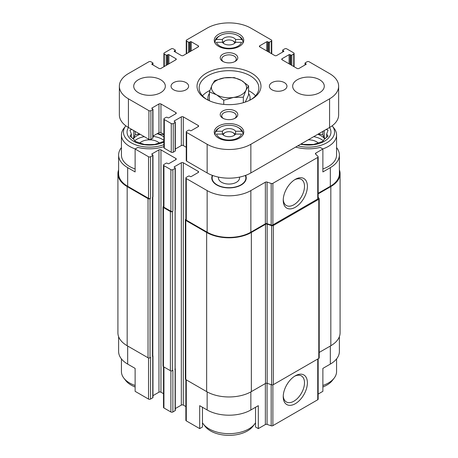 <?xml version="1.0" encoding="UTF-8"?>
<svg xmlns="http://www.w3.org/2000/svg" width="458" height="458" viewBox="0 0 458 458"><rect width="100%" height="100%" fill="white"/><g stroke="black" fill="none" stroke-linecap="round" stroke-linejoin="round"><path stroke-width="0.69" d="M313.741 136.644A17.736 10.242 180 0 1 323.285 140.783M324.768 138.94A17.736 10.242 0 0 0 321.018 135.74A17.736 10.242 0 0 0 317.829 134.28M134.715 140.783A17.736 10.242 180 0 1 144.259 136.644M152.961 136.375A17.736 10.242 180 0 1 163.89 140.417M163.89 136.976A17.736 10.242 0 0 0 162.069 135.74A17.736 10.242 0 0 0 157.111 133.725M140.171 134.28A17.736 10.242 0 0 0 133.232 138.94M332.165 125.801A26.072 15.051 180 0 1 332.273 125.939L334.122 128.332A28.098 16.225 180 0 1 336.573 134.95L336.573 155.027A28.098 16.225 180 0 1 322.879 168.956M318.161 193.31L330.332 186.286L330.332 167.645L322.879 171.945L322.879 149.005L320.113 147.407A28.974 16.728 180 0 1 295.65 147.087M330.332 167.645A30.909 17.845 0 0 0 339.384 155.027A30.909 17.845 0 0 0 336.573 147.591M339.384 336.659L339.384 351.469A30.909 17.845 0 0 1 330.332 364.087L322.879 368.392L322.879 391.332L318.161 394.057M163.89 146.612A28.974 16.728 180 0 1 137.887 147.407L135.121 149.005L148.529 156.745A1.403 0.813 0 0 0 150.516 156.745L152.754 155.457A0.704 0.406 0 0 0 152.961 155.17A0.704 0.406 0 0 0 152.754 154.884L152.01 154.455L152.01 153.877A0.704 0.406 0 0 0 151.804 154.169A0.704 0.406 0 0 0 152.01 154.455M152.01 153.877L158.96 149.863A1.403 0.813 0 0 1 160.953 149.863L175.849 158.468A1.403 0.813 0 0 1 176.261 159.041A1.403 0.813 0 0 1 175.849 159.613L168.899 163.632A0.704 0.406 0 0 1 167.903 163.632L167.159 163.197A0.704 0.406 0 0 0 166.168 163.197L163.93 164.491A1.403 0.813 0 0 0 163.517 165.063A1.403 0.813 0 0 0 163.93 165.636L170.886 169.649A1.403 0.813 0 0 0 172.872 169.649L175.105 168.361A0.704 0.406 0 0 0 175.311 168.075A0.704 0.406 0 0 0 175.105 167.788L174.361 167.359L174.361 166.786A0.704 0.406 0 0 0 174.154 167.073A0.704 0.406 0 0 0 174.361 167.359M174.361 166.786L181.316 162.767A1.403 0.813 0 0 1 183.303 162.767L198.205 171.372A1.403 0.813 0 0 1 198.617 171.945A1.403 0.813 0 0 1 198.205 172.517L191.249 176.536A0.704 0.406 0 0 1 190.259 176.536L189.509 176.107A0.704 0.406 0 0 0 188.519 176.107L186.28 177.395A1.403 0.813 0 0 0 185.874 177.967A1.403 0.813 0 0 0 186.28 178.54L207.142 190.585A30.909 17.845 0 0 0 250.858 190.585L265.365 182.21A1.403 0.813 0 0 1 267.066 182.078L271.182 183.452A1.403 0.813 0 0 0 272.876 183.32L317.749 157.415A1.403 0.813 0 0 0 318.161 156.842A1.403 0.813 0 0 0 317.972 156.436L315.596 154.06A1.403 0.813 0 0 1 315.407 153.653A1.403 0.813 0 0 1 315.82 153.081L322.879 149.005M212.363 175.368A17.238 9.95 0 0 0 212.077 179.851A17.238 9.95 0 0 0 229 187.917A17.238 9.95 0 0 0 245.923 179.851A17.238 9.95 0 0 0 245.637 175.368M121.427 147.591A30.909 17.845 0 0 0 118.616 155.027A30.909 17.845 0 0 0 127.668 167.645L135.121 171.945L135.121 149.005M135.121 168.956A28.098 16.225 180 0 1 129.654 166.5A28.098 16.225 180 0 1 121.427 155.027L121.427 134.95A28.098 16.225 180 0 1 123.878 128.332L125.727 125.939A26.072 15.051 180 0 1 125.836 125.801M202.465 407.271L202.465 427.016L199.694 428.614L199.694 405.674L207.142 409.973A30.909 17.845 0 0 0 250.858 409.973L250.858 391.899M255.535 407.271L255.535 427.016L258.306 428.614L258.306 405.674L250.858 409.973M152.812 196.997L152.812 355.918A1.053 0.607 0 0 1 152.508 356.347L152.754 356.204A0.704 0.406 0 0 0 152.961 355.918L152.961 397.498A0.704 0.406 0 0 1 152.754 397.784L150.516 399.078A1.403 0.813 0 0 1 148.529 399.078L135.121 391.332L135.121 368.392L127.668 364.087L127.668 346.025M330.332 186.286A30.909 17.845 0 0 0 339.384 173.668L339.384 155.027M118.616 155.027L118.616 173.668A30.909 17.845 0 0 0 127.668 186.286L148.529 198.331A1.403 0.813 0 0 0 150.516 198.331L150.516 156.745M319.209 352.442L330.825 345.733A31.613 18.251 0 0 0 340.088 332.829L340.088 173.668A31.613 18.251 0 0 0 339.384 169.844M185.874 219.216L185.788 219.262A1.403 0.813 0 0 0 185.376 219.84L185.376 379.001A1.403 0.813 0 0 0 185.788 379.573L206.65 391.619A31.613 18.251 0 0 0 251.35 391.619L265.491 383.455A1.403 0.813 0 0 1 267.186 383.329L271.617 384.806A1.403 0.813 0 0 0 273.311 384.674L318.797 358.414A1.403 0.813 0 0 0 319.209 357.841L319.209 198.68A1.403 0.813 0 0 0 319.02 198.274L318.161 197.409M118.616 169.844A31.613 18.251 0 0 0 117.912 173.668L117.912 332.829A31.613 18.251 0 0 0 127.175 345.733L148.037 357.778A1.403 0.813 0 0 0 150.024 357.778L150.516 357.492L150.516 399.078M163.517 206.312L163.432 206.358A1.403 0.813 0 0 0 163.019 206.936L163.019 366.097A1.403 0.813 0 0 0 163.432 366.669L170.387 370.682A1.403 0.813 0 0 0 172.374 370.682L172.872 370.396L172.872 411.982L175.105 410.689A0.704 0.406 0 0 0 175.311 410.402L175.311 368.822A0.704 0.406 0 0 0 175.168 368.575M152.508 356.347L152.754 197.037A0.704 0.406 0 0 0 152.961 196.751L152.961 155.17M175.105 410.689L175.105 209.947A0.704 0.406 0 0 0 175.311 209.655L175.311 168.075M185.874 177.967L185.874 219.554A1.403 0.813 0 0 0 186.28 220.126L207.142 232.172A30.909 17.845 0 0 0 250.858 232.172L265.365 223.79L265.365 182.21M318.161 156.842L318.161 198.423A1.403 0.813 0 0 1 317.749 198.995L272.876 224.907A1.403 0.813 0 0 1 271.182 225.033L267.066 223.664A1.403 0.813 0 0 0 265.365 223.79M295.313 207.262A17.083 9.864 120 0 0 307.392 186.337A17.083 9.864 120 0 0 295.313 179.364A17.083 9.864 120 0 0 283.233 200.283A17.083 9.864 120 0 0 295.313 207.262M117.912 173.668A31.613 18.251 0 0 0 127.175 186.572L148.037 198.617A1.403 0.813 0 0 0 150.024 198.617L150.516 198.331M152.961 395.66L158.96 392.191L158.96 149.863M163.517 393.68L160.953 392.191A1.403 0.813 0 0 0 158.96 392.191M163.517 165.063L163.517 206.644A1.403 0.813 0 0 0 163.93 207.222L170.886 211.235A1.403 0.813 0 0 0 172.872 211.235L172.872 169.649M163.019 206.936A1.403 0.813 0 0 0 163.432 207.508L170.387 211.522A1.403 0.813 0 0 0 172.374 211.522L172.872 211.235M175.311 408.565L181.316 405.101L181.316 162.767M185.874 406.584L183.303 405.101A1.403 0.813 0 0 0 181.316 405.101M185.376 219.84A1.403 0.813 0 0 0 185.788 220.412L206.65 232.458A31.613 18.251 0 0 0 251.35 232.458L265.491 224.294A1.403 0.813 0 0 1 267.186 224.162L271.617 225.639A1.403 0.813 0 0 0 273.311 225.513L318.797 199.253A1.403 0.813 0 0 0 319.209 198.68M318.161 193.883L330.825 186.572A31.613 18.251 0 0 0 340.088 173.668M174.859 369.251A1.053 0.607 0 0 0 175.168 368.822L175.168 209.907M175.105 369.108A0.704 0.406 0 0 0 175.311 368.822M185.874 379.625L185.874 420.295A1.403 0.813 0 0 0 186.28 420.873L199.694 428.614M258.306 428.614L265.365 424.537L265.365 383.529M318.161 358.786L318.161 399.17A1.403 0.813 0 0 1 317.749 399.742L272.876 425.654A1.403 0.813 0 0 1 271.182 425.78L267.066 424.411A1.403 0.813 0 0 0 265.365 424.537M295.313 403.704A17.083 9.864 120 0 0 307.392 382.779A17.083 9.864 120 0 0 295.313 375.806A17.083 9.864 120 0 0 283.233 396.731A17.083 9.864 120 0 0 295.313 403.704M118.616 336.659L118.616 351.469A30.909 17.845 0 0 0 127.668 364.087M163.517 366.721L163.517 407.391A1.403 0.813 0 0 0 163.93 407.969L170.886 411.982A1.403 0.813 0 0 0 172.872 411.982M283.256 199.413A15.045 8.685 120 0 0 286.347 205.505A15.045 8.685 120 0 0 293.87 204.76A15.045 8.685 120 0 0 303.694 191.507A15.045 8.685 120 0 0 301.393 179.45A15.045 8.685 120 0 0 294.568 179.817M283.256 395.855A15.045 8.685 120 0 0 286.347 401.952A15.045 8.685 120 0 0 293.87 401.208A15.045 8.685 120 0 0 303.694 387.949A15.045 8.685 120 0 0 301.393 375.898A15.045 8.685 120 0 0 294.568 376.264M245.305 175.488A16.86 9.732 180 0 1 245.86 177.967L245.86 179.118A16.86 9.732 180 0 1 245.711 180.406M212.289 180.406A16.86 9.732 180 0 1 212.14 179.118L212.14 177.967A16.86 9.732 180 0 1 212.695 175.488M245.86 177.967A16.86 9.732 180 0 1 235.452 186.961A16.86 9.732 180 0 1 217.081 184.849A16.86 9.732 180 0 1 212.14 177.967M239.437 177.126A10.54 6.086 180 0 1 239.54 177.967A10.54 6.086 180 0 1 233.03 183.589A10.54 6.086 180 0 1 221.552 182.273A10.54 6.086 180 0 1 218.46 177.967A10.54 6.086 180 0 1 218.563 177.126M163.89 144.642A26.072 15.051 180 0 1 131.091 142.724A26.072 15.051 180 0 1 125.727 125.939M163.89 142.066A22.476 12.979 180 0 1 133.633 141.259A22.476 12.979 180 0 1 128.475 127.53M135.253 148.924A28.098 16.225 180 0 1 129.654 146.423A28.098 16.225 180 0 1 121.427 134.95M131.938 129.528L129.94 130.089L131.343 134.108L129.94 136.152L133.782 139.358L135.184 141.402L144.276 144.43L149.526 144.608L154.775 144.43L163.89 141.367M139.764 143.005A11.416 6.589 180 0 1 159.287 143.005M135.121 385.476A28.098 16.225 180 0 1 129.654 383.02A28.098 16.225 180 0 1 123.878 378.171A28.098 16.225 180 0 1 121.427 371.547L121.427 358.906M135.121 386.958A26.072 15.051 180 0 1 131.091 385.058A26.072 15.051 180 0 1 125.727 380.558L123.878 378.171M255.535 422.763A28.098 16.225 180 0 1 254.648 424.051A28.098 16.225 180 0 1 209.129 428.9A28.098 16.225 180 0 1 203.352 424.051A28.098 16.225 180 0 1 202.465 422.763M254.648 424.051L252.799 426.444A26.072 15.051 180 0 1 210.566 430.944A26.072 15.051 180 0 1 205.201 426.444L203.352 424.051M332.273 125.939A26.072 15.051 180 0 1 326.909 142.724A26.072 15.051 180 0 1 297.837 145.827M329.525 127.53A22.476 12.979 180 0 1 324.367 141.259A22.476 12.979 180 0 1 300.585 144.236M336.573 134.95A28.098 16.225 180 0 1 322.747 148.924M336.573 358.906L336.573 371.547A28.098 16.225 180 0 1 334.122 378.171A28.098 16.225 180 0 1 322.879 385.476M334.122 378.171L332.273 380.558A26.072 15.051 180 0 1 322.879 386.958M301.227 143.869L303.225 144.43L313.724 144.43L322.816 141.402L324.218 139.358L328.06 136.152L326.657 134.108L328.06 130.089L326.062 129.528M308.211 139.833A11.416 6.589 180 0 1 318.236 143.005M163.89 134.761L163.867 134.337M163.867 134.704L158.617 133.891L158.617 132.86M158.617 133.891L157.718 133.375M139.69 134.005L135.184 134.704L135.184 131.406M135.184 134.704L133.782 137.732L133.782 130.593M133.782 137.732L132.58 138.425M131.343 137.394L131.343 134.108M326.657 137.394L326.657 134.108M325.42 138.425L324.218 137.732L324.218 130.593M324.218 137.732L322.816 134.704L322.816 131.406M322.816 134.704L318.31 134.005M209.415 93.466A21.074 12.166 0 0 0 207.926 97.955A21.074 12.166 0 0 0 208.31 100.262M249.69 100.262A21.074 12.166 0 0 0 250.074 97.955A21.074 12.166 0 0 0 248.585 93.466M235.578 42.308A7.025 4.053 180 0 1 229 44.941A7.025 4.053 180 0 1 222.422 42.308L222.422 39.468A7.025 4.053 180 0 1 229 36.835A7.025 4.053 180 0 1 235.578 39.468L235.578 42.308L241.584 42.308A12.818 7.402 180 0 1 229 48.29A12.818 7.402 180 0 1 216.416 42.308L222.422 42.308M222.64 42.611A7.025 4.053 180 0 1 224.031 41.46L225.027 40.888A5.622 3.246 180 0 1 232.973 40.888L232.973 40.888A5.622 3.246 180 0 1 234.616 43.327M233.969 41.46L232.973 40.888L233.969 41.46A7.025 4.053 180 0 1 235.36 42.611M235.578 134.074A7.025 4.053 180 0 1 229 136.713A7.025 4.053 180 0 1 222.422 134.074L222.422 131.24A7.025 4.053 180 0 1 229 128.601A7.025 4.053 180 0 1 235.578 131.24L235.578 134.074L241.584 134.074A12.818 7.402 180 0 1 229 140.056A12.818 7.402 180 0 1 216.416 134.074L222.422 134.074M222.64 134.377A7.025 4.053 180 0 1 224.031 133.232L225.027 132.654A5.622 3.246 180 0 1 232.973 132.654L232.973 132.654A5.622 3.246 180 0 1 234.616 135.093M233.969 133.232L232.973 132.654L233.969 133.232A7.025 4.053 180 0 1 235.36 134.377M222.422 39.468L216.416 39.468A12.818 7.402 180 0 1 219.937 35.655A12.818 7.402 180 0 1 238.063 35.655L238.933 36.159A14.049 8.112 180 0 1 242.832 40.47L241.584 39.468L235.578 39.468M216.416 39.468L215.168 40.47A14.049 8.112 180 0 1 219.067 36.159L219.937 35.655M238.063 35.655A12.818 7.402 180 0 1 241.584 39.468M222.422 131.24L216.416 131.24A12.818 7.402 180 0 1 219.937 127.421A12.818 7.402 180 0 1 238.063 127.421L238.933 127.925A14.049 8.112 180 0 1 242.832 132.242L241.584 131.24L235.578 131.24M216.416 131.24L215.168 132.242A14.049 8.112 180 0 1 219.067 127.925L219.937 127.421M238.063 127.421A12.818 7.402 180 0 1 241.584 131.24M305.99 64.406L299.04 68.419A1.403 0.813 0 0 1 297.047 68.419L282.151 59.815A1.403 0.813 0 0 1 281.739 59.242A1.403 0.813 0 0 1 282.151 58.67L289.101 54.651A0.704 0.406 0 0 1 290.097 54.651L290.841 55.086A0.704 0.406 0 0 0 291.832 55.086L293.698 54.01A1.403 0.813 0 0 0 294.11 53.437A1.403 0.813 0 0 0 293.698 52.859L286.742 48.846A1.403 0.813 0 0 0 284.756 48.846L282.895 49.922A0.704 0.406 0 0 0 282.689 50.208A0.704 0.406 0 0 0 282.895 50.495L283.639 50.924L283.639 51.496L276.684 55.515A1.403 0.813 0 0 1 274.697 55.515L259.795 46.911A1.403 0.813 0 0 1 259.383 46.338A1.403 0.813 0 0 1 259.795 45.766L266.751 41.747A0.704 0.406 0 0 1 267.741 41.747L268.491 42.176A0.704 0.406 0 0 0 269.481 42.176L271.348 41.105A1.403 0.813 0 0 0 271.754 40.527A1.403 0.813 0 0 0 271.348 39.955L250.858 28.127A30.909 17.845 0 0 0 207.142 28.127L186.652 39.955A1.403 0.813 0 0 0 186.246 40.527A1.403 0.813 0 0 0 186.652 41.105L188.519 42.176A0.704 0.406 0 0 0 189.509 42.176L190.259 41.747A0.704 0.406 0 0 1 191.249 41.747L198.205 45.766L198.205 46.911L183.303 55.515A1.403 0.813 0 0 1 181.316 55.515L174.361 51.496A0.704 0.406 0 0 1 174.154 51.21A0.704 0.406 0 0 1 174.361 50.924L175.105 50.495A0.704 0.406 0 0 0 175.311 50.208A0.704 0.406 0 0 0 175.105 49.922L173.244 48.846A1.403 0.813 0 0 0 171.258 48.846L164.302 52.859A1.403 0.813 0 0 0 163.89 53.437A1.403 0.813 0 0 0 164.302 54.01L166.168 55.086A0.704 0.406 0 0 0 167.159 55.086L167.903 54.651A0.704 0.406 0 0 1 168.899 54.651L175.849 58.67L175.849 59.815L160.953 68.419A1.403 0.813 0 0 1 158.96 68.419L152.01 64.406A0.704 0.406 0 0 1 151.804 64.114A0.704 0.406 0 0 1 152.01 63.828L152.754 63.399A0.704 0.406 0 0 0 152.961 63.112A0.704 0.406 0 0 0 152.754 62.826L150.894 61.75A1.403 0.813 0 0 0 148.907 61.75L128.417 73.583A30.909 17.845 0 0 0 119.361 86.201A30.909 17.845 0 0 0 128.417 98.819L148.907 110.647A1.403 0.813 0 0 0 150.894 110.647L152.754 109.571A0.704 0.406 0 0 0 152.961 109.285A0.704 0.406 0 0 0 152.754 108.998L152.01 108.569A0.704 0.406 0 0 1 151.804 108.283A0.704 0.406 0 0 1 152.01 107.996L158.96 103.977A1.403 0.813 0 0 1 160.953 103.977L175.849 112.582L175.849 113.727L168.899 117.746A0.704 0.406 0 0 1 167.903 117.746L167.159 117.317A0.704 0.406 0 0 0 166.168 117.317L164.302 118.387A1.403 0.813 0 0 0 163.89 118.966A1.403 0.813 0 0 0 164.302 119.538L171.258 123.551A1.403 0.813 0 0 0 173.244 123.551L175.105 122.475A0.704 0.406 0 0 0 175.311 122.189A0.704 0.406 0 0 0 175.105 121.902L174.361 121.473A0.704 0.406 0 0 1 174.154 121.187A0.704 0.406 0 0 1 174.361 120.901L181.316 116.882A1.403 0.813 0 0 1 183.303 116.882L198.205 125.486L198.205 126.637L191.249 130.65A0.704 0.406 0 0 1 190.259 130.65L189.509 130.221A0.704 0.406 0 0 0 188.519 130.221L186.652 131.297A1.403 0.813 0 0 0 186.246 131.87L186.246 160.546A1.403 0.813 0 0 0 186.652 161.119L207.142 172.947A30.909 17.845 0 0 0 250.858 172.947L329.583 127.496A30.909 17.845 0 0 0 338.639 114.878L338.639 86.201A30.909 17.845 0 0 0 329.583 73.583L309.093 61.75A1.403 0.813 0 0 0 307.106 61.75L305.246 62.826A0.704 0.406 0 0 0 305.039 63.112A0.704 0.406 0 0 0 305.246 63.399L305.99 63.828L305.99 64.406A0.704 0.406 0 0 0 306.196 64.114A0.704 0.406 0 0 0 305.99 63.828M186.246 131.87A1.403 0.813 0 0 0 186.652 132.442L207.142 144.27A30.909 17.845 0 0 0 250.858 144.27L329.583 98.819A30.909 17.845 0 0 0 338.639 86.201M283.639 51.496A0.704 0.406 0 0 0 283.846 51.21A0.704 0.406 0 0 0 283.639 50.924M198.205 46.911A1.403 0.813 0 0 0 198.617 46.338A1.403 0.813 0 0 0 198.205 45.766M175.849 59.815A1.403 0.813 0 0 0 176.261 59.242A1.403 0.813 0 0 0 175.849 58.67M119.361 86.201L119.361 114.878A30.909 17.845 0 0 0 128.417 127.496L148.907 139.324A1.403 0.813 0 0 0 150.894 139.324L152.754 138.247A0.704 0.406 0 0 0 152.961 137.961L152.961 109.285M152.961 136.123L158.96 132.66A1.403 0.813 0 0 1 160.953 132.66L163.89 134.354M175.849 113.727A1.403 0.813 0 0 0 176.261 113.155A1.403 0.813 0 0 0 175.849 112.582M163.89 118.966L163.89 147.642A1.403 0.813 0 0 0 164.302 148.215L171.258 152.228A1.403 0.813 0 0 0 173.244 152.228L175.105 151.151A0.704 0.406 0 0 0 175.311 150.865L175.311 122.189M175.311 149.027L181.316 145.564A1.403 0.813 0 0 1 183.303 145.564L186.246 147.258M198.205 126.637A1.403 0.813 0 0 0 198.617 126.059A1.403 0.813 0 0 0 198.205 125.486M138.35 92.653A15.807 9.126 0 0 0 155.571 94.629A15.807 9.126 0 0 0 165.332 86.201A15.807 9.126 0 0 0 149.526 77.076A15.807 9.126 0 0 0 133.719 86.201A15.807 9.126 0 0 0 138.35 92.653M173.616 89.785A8.782 5.072 0 0 0 183.189 90.884A8.782 5.072 0 0 0 188.61 86.201A8.782 5.072 0 0 0 179.828 81.129A8.782 5.072 0 0 0 171.046 86.201A8.782 5.072 0 0 0 173.616 89.785M271.966 89.785A8.782 5.072 0 0 0 281.533 90.884A8.782 5.072 0 0 0 286.954 86.201A8.782 5.072 0 0 0 278.172 81.129A8.782 5.072 0 0 0 269.39 86.201A8.782 5.072 0 0 0 271.966 89.785M297.299 92.653A15.807 9.126 0 0 0 314.526 94.629A15.807 9.126 0 0 0 324.281 86.201A15.807 9.126 0 0 0 308.474 77.076A15.807 9.126 0 0 0 292.668 86.201A15.807 9.126 0 0 0 297.299 92.653M239.431 126.059A14.753 8.519 180 0 1 243.753 132.081A14.753 8.519 180 0 1 229 140.6A14.753 8.519 180 0 1 214.247 132.081A14.753 8.519 180 0 1 223.355 124.215A14.753 8.519 180 0 1 239.431 126.059M239.431 34.293A14.753 8.519 180 0 1 243.753 40.315A14.753 8.519 180 0 1 229 48.834A14.753 8.519 180 0 1 214.247 40.315A14.753 8.519 180 0 1 223.355 32.444A14.753 8.519 180 0 1 239.431 34.293M251.602 73.148A31.963 18.452 180 0 1 251.602 99.249A31.963 18.452 180 0 1 206.398 99.249A31.963 18.452 180 0 1 206.398 73.148A31.963 18.452 180 0 1 251.602 73.148M222.788 61.395A8.782 5.072 0 0 0 235.212 61.395A8.782 5.072 0 0 0 235.212 54.227A8.782 5.072 0 0 0 222.788 54.227A8.782 5.072 0 0 0 222.788 61.395L222.788 61.395M222.788 118.175A8.782 5.072 0 0 0 235.212 118.175A8.782 5.072 0 0 0 235.212 111.002A8.782 5.072 0 0 0 222.788 111.002A8.782 5.072 0 0 0 222.788 118.175L222.788 118.175M234.622 118.485A7.259 4.191 0 0 0 236.259 115.828A7.259 4.191 0 0 0 229 111.638A7.259 4.191 0 0 0 221.741 115.828A7.259 4.191 0 0 0 223.378 118.485M234.622 61.704A7.259 4.191 0 0 0 236.259 59.053A7.259 4.191 0 0 0 229 54.857A7.259 4.191 0 0 0 221.741 59.053A7.259 4.191 0 0 0 223.378 61.704M207.171 99.678A29.856 17.238 180 0 1 199.144 87.919A29.856 17.238 180 0 1 217.573 71.998A29.856 17.238 180 0 1 250.108 75.73A29.856 17.238 180 0 1 258.856 87.919A29.856 17.238 180 0 1 250.829 99.678M248.585 90.684A29.856 17.238 180 0 1 250.108 91.503A29.856 17.238 180 0 1 255.547 95.808M202.453 95.808A29.856 17.238 180 0 1 209.913 90.438M215.168 40.47L215.168 43.275M242.832 40.47L242.832 43.275M215.168 132.242L215.168 135.041M242.832 132.242L242.832 135.041M223.384 135.093A5.622 3.246 180 0 1 225.027 132.654M223.384 43.327A5.622 3.246 180 0 1 225.027 40.888M245.265 102.082L248.585 94.926L248.585 85.881L241.418 80.465L234.25 77.602L224.454 77.837L214.659 80.637L212.037 85.011L209.415 91.944L216.582 94.8L223.75 100.222L233.546 97.428L243.341 97.193L245.963 90.255L248.585 85.881M243.341 102.689L243.341 97.193M223.75 104.401L223.75 100.222M209.415 100.783L209.415 91.944M233.546 97.428A17.564 10.139 180 0 1 216.582 94.8A17.564 10.139 180 0 1 212.037 85.011A17.564 10.139 180 0 1 224.454 77.837A17.564 10.139 180 0 1 241.418 80.465A17.564 10.139 180 0 1 245.963 90.255A17.564 10.139 180 0 1 233.546 97.428M315.82 154.283L315.82 153.081M127.668 186.286L127.668 167.645M148.529 198.331L148.529 156.745M186.28 220.126L186.28 178.54M207.142 232.172L207.142 190.585M250.858 232.172L250.858 190.585M267.066 223.664L267.066 182.078M271.182 225.033L271.182 183.452M272.876 224.907L272.876 183.32M317.749 198.995L317.749 157.415M150.024 357.778L150.024 198.617M152.754 397.784L152.754 356.204M152.754 197.037L152.754 155.457M160.953 392.191L160.953 149.863M175.849 159.613L175.849 158.468M163.93 207.222L163.93 165.636M170.886 211.235L170.886 169.649M172.374 370.682L172.374 211.522M175.105 209.947L175.105 168.361M183.303 405.101L183.303 162.767M198.205 172.517L198.205 171.372M185.788 379.573L185.788 220.412M206.65 391.619L206.65 232.458M251.35 391.619L251.35 232.458M265.491 383.455L265.491 224.294M267.186 383.329L267.186 224.162M271.617 384.806L271.617 225.639M273.311 384.674L273.311 225.513M318.797 358.414L318.797 199.253M330.825 345.733L330.825 186.572M127.175 345.733L127.175 186.572M148.037 357.778L148.037 198.617M152.508 355.488L152.508 197.18M163.432 366.669L163.432 207.508M170.387 370.682L170.387 211.522M186.28 420.873L186.28 379.859M207.142 409.973L207.142 391.899M267.066 424.411L267.066 383.289M271.182 425.78L271.182 384.657M272.876 425.654L272.876 384.846M317.749 399.742L317.749 359.02M330.332 364.087L330.332 346.025M148.529 399.078L148.529 357.967M163.93 407.969L163.93 366.955M170.886 411.982L170.886 370.871M329.583 98.819L329.583 127.496M305.246 63.399L305.246 64.836M282.151 58.67L282.151 59.815M289.101 54.651L289.101 63.828M290.097 54.651L290.097 64.406M290.841 55.086L290.841 64.836M291.832 55.086L291.832 65.408M293.698 54.01L293.698 66.484M282.895 50.495L282.895 51.931M259.795 45.766L259.795 46.911M266.751 41.747L266.751 50.924M267.741 41.747L267.741 51.496M268.491 42.176L268.491 51.931M269.481 42.176L269.481 52.504M271.348 41.105L271.348 53.58M186.652 41.105L186.652 53.58M188.519 42.176L188.519 52.504M189.509 42.176L189.509 51.931M190.259 41.747L190.259 51.496M191.249 41.747L191.249 50.924M174.361 50.924L174.361 51.496M175.105 50.495L175.105 51.931M164.302 54.01L164.302 66.484M166.168 55.086L166.168 65.408M167.159 55.086L167.159 64.836M167.903 54.651L167.903 64.406M168.899 54.651L168.899 63.828M152.01 63.828L152.01 64.406M152.754 63.399L152.754 64.836M128.417 98.819L128.417 127.496M148.907 110.647L148.907 139.324M150.894 110.647L150.894 139.324M152.754 109.571L152.754 138.247M152.01 107.996L152.01 108.569M158.96 103.977L158.96 132.66M160.953 103.977L160.953 132.66M164.302 119.538L164.302 148.215M171.258 123.551L171.258 152.228M173.244 123.551L173.244 152.228M175.105 122.475L175.105 151.151M174.361 120.901L174.361 121.473M181.316 116.882L181.316 145.564M183.303 116.882L183.303 145.564M186.652 132.442L186.652 161.119M207.142 144.27L207.142 172.947M250.858 144.27L250.858 172.947M207.926 97.955L207.926 100.073M250.074 97.955L250.074 100.073M305.039 63.112L305.039 64.95M294.11 53.437L294.11 66.719M282.689 50.208L282.689 52.046M271.754 40.527L271.754 53.815M186.246 40.527L186.246 53.815M175.311 50.208L175.311 52.046M163.89 53.437L163.89 66.719M152.961 63.112L152.961 64.95M218.46 177.109L218.46 177.967M239.54 177.109L239.54 177.967"/></g></svg>
